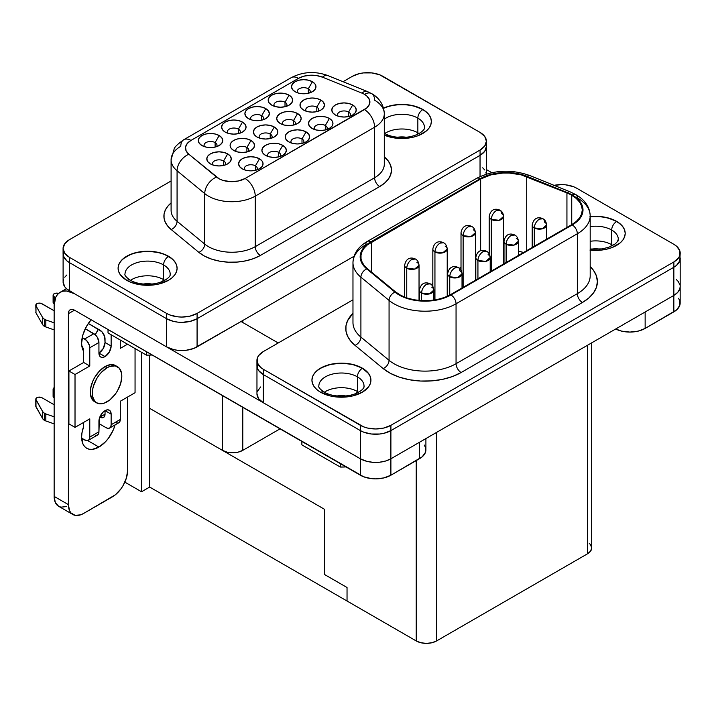 <?xml version="1.0" encoding="UTF-8"?>
<svg xmlns="http://www.w3.org/2000/svg" width="716" height="716" viewBox="0 0 716 716"><rect width="100%" height="100%" fill="white"/><g stroke="black" fill="none" stroke-linecap="round" stroke-linejoin="round"><path stroke-width="1.07" d="M337.03 395.957A16.907 9.764 180 0 1 345.837 395.957A16.907 9.764 0 0 0 337.03 395.957M357.409 391.518L356.344 393.361L357.409 391.518A22.59 13.04 0 0 0 324.276 392.252A22.59 13.04 180 0 1 357.409 391.518L357.409 376.831L357.409 391.518A22.59 13.04 180 0 1 358.591 392.252A22.59 13.04 0 0 0 357.409 391.518M320.786 392.341A6.909 3.992 -60 0 1 324.026 392.117C319.918 389.065 318.19 387.043 318.844 386.049A22.59 13.04 180 0 1 332.788 374.003A22.59 13.04 180 0 1 357.409 376.831A22.59 13.04 180 0 1 363.817 387.804M319.041 384.304A22.59 13.04 180 0 1 334.211 373.689A22.59 13.04 180 0 1 357.409 376.831A6.909 3.992 -60 0 1 362.287 368.373L362.287 368.131A29.499 17.032 180 0 1 370.933 380.178A29.499 17.032 180 0 1 352.72 395.912A29.499 17.032 180 0 1 320.571 392.225L330.139 395.912L335.679 396.879L341.434 397.21L352.72 395.912L362.287 392.225L368.686 386.694L370.36 383.499L370.933 380.178L370.36 376.858L368.686 373.663L362.287 368.131L352.72 364.444L341.434 363.146L330.139 364.444L320.571 368.131L316.902 370.718L314.181 373.663L312.498 376.858L311.934 380.178L312.498 383.499L314.181 386.694L316.902 389.638L320.571 392.225A29.499 17.032 180 0 1 311.934 380.178A29.499 17.032 180 0 1 330.139 364.444A29.499 17.032 180 0 1 362.287 368.131L362.287 368.373A29.499 17.032 0 0 1 370.933 380.294A29.499 17.032 0 0 0 362.287 368.373A6.909 3.992 120 0 0 357.409 376.831A22.59 13.04 180 0 1 364.023 386.049C364.909 388.215 358.805 394.077 347.699 395.724C338.22 396.807 330.327 395.608 324.026 392.117A6.909 3.992 120 0 0 322.128 391.849M362.287 368.373A29.499 17.032 0 0 0 330.237 364.659A29.499 17.032 0 0 0 311.934 380.294A29.499 17.032 0 0 1 330.237 364.659A29.499 17.032 0 0 1 362.287 368.373M618.087 241.006A22.59 13.04 180 0 0 611.679 230.024A6.909 3.992 -60 0 1 616.566 221.566A6.909 3.992 120 0 0 611.679 230.024A22.59 13.04 180 0 0 590.19 226.605A22.59 13.04 180 0 1 611.679 230.024L611.679 244.711L610.614 246.555L611.679 244.711A22.59 13.04 180 0 1 612.86 245.454A22.59 13.04 0 0 0 611.679 244.711L611.679 230.024A22.59 13.04 180 0 1 618.293 239.251L617.389 241.686L615.125 243.968L608.985 247.199L601.968 248.917L590.19 249.025M589.948 250.081L601.458 250.081L606.989 249.105L612.091 247.539L620.235 242.84L622.956 239.896L624.638 236.701L625.202 233.371L624.638 230.051L622.956 226.856L620.235 223.911L616.566 221.566A29.499 17.032 0 0 1 625.202 233.497A29.499 17.032 0 0 0 616.566 221.566A29.499 17.032 0 0 0 590.19 216.876A29.499 17.032 0 0 1 616.566 221.566L616.566 221.334A29.499 17.032 180 0 1 625.202 233.371A29.499 17.032 180 0 1 590.19 250.108M424.257 129.095A22.59 13.04 180 0 0 417.849 118.122A6.909 3.992 -60 0 1 422.726 109.655A6.909 3.992 120 0 0 417.849 118.122A22.59 13.04 180 0 0 384.295 119.142A22.59 13.04 180 0 1 417.849 118.122L417.849 132.809L416.784 134.644L417.849 132.809A22.59 13.04 180 0 1 419.03 133.543A22.59 13.04 0 0 0 417.849 132.809L417.849 118.122A22.59 13.04 180 0 1 424.463 127.341C425.349 129.506 419.245 135.369 408.138 137.016C398.66 138.099 390.766 136.89 384.465 133.4A6.909 3.992 120 0 0 384.295 133.31A6.909 3.992 -60 0 1 384.465 133.4L384.295 133.301M422.726 109.655A29.499 17.032 0 0 0 383.588 108.34A29.499 17.032 0 0 1 422.726 109.655L422.726 109.423A29.499 17.032 180 0 1 431.372 121.469A29.499 17.032 180 0 1 415.128 136.675A29.499 17.032 180 0 1 384.295 135.145L396.118 138.17L401.873 138.501L413.159 137.204L418.26 135.628L426.396 130.93L429.126 127.985L430.799 124.79L431.372 121.469L430.799 118.14L429.126 114.945L426.396 112.009L422.726 109.423L413.159 105.735L407.628 104.76L396.118 104.76L390.578 105.735L383.525 108.125A29.499 17.032 180 0 1 422.726 109.423L422.726 109.655A29.499 17.032 0 0 1 431.372 121.586A29.499 17.032 0 0 0 422.726 109.655M143.191 284.046A16.907 9.764 180 0 1 151.998 284.046A16.907 9.764 0 0 0 143.191 284.046M163.57 279.607L162.505 281.451L163.57 279.607A22.59 13.04 0 0 0 130.437 280.35A22.59 13.04 180 0 1 163.57 279.607L163.57 264.92L163.57 279.607A22.59 13.04 180 0 1 164.761 280.35A22.59 13.04 0 0 0 163.57 279.607M126.947 280.43A6.909 3.992 -60 0 1 130.196 280.207C126.079 277.155 124.351 275.141 125.005 274.147A22.59 13.04 180 0 1 138.949 262.092A22.59 13.04 180 0 1 163.57 264.92A22.59 13.04 180 0 1 169.987 275.893M125.211 272.393A22.59 13.04 180 0 1 140.381 261.788A22.59 13.04 180 0 1 163.57 264.92A6.909 3.992 -60 0 1 168.457 256.462L168.457 256.23A29.499 17.032 180 0 1 177.094 268.267A29.499 17.032 180 0 1 158.889 284.001A29.499 17.032 180 0 1 126.741 280.314L131.207 282.426L141.84 284.977L153.349 284.977L158.889 284.001L168.457 280.314L172.126 277.727L174.847 274.783L176.53 271.588L177.094 268.267L176.53 264.947L174.847 261.752L172.126 258.807L163.991 254.108L158.889 252.533L147.594 251.235L136.309 252.533L131.207 254.108L123.071 258.807L120.342 261.752L118.668 264.947L118.095 268.267L118.668 271.588L120.342 274.783L126.741 280.314A29.499 17.032 180 0 1 118.095 268.267A29.499 17.032 180 0 1 136.309 252.533A29.499 17.032 180 0 1 168.457 256.23L168.457 256.462A29.499 17.032 0 0 1 177.094 268.384A29.499 17.032 0 0 0 168.457 256.462A6.909 3.992 120 0 0 163.57 264.92A22.59 13.04 180 0 1 170.193 274.147C171.079 276.304 164.975 282.176 153.868 283.813C144.39 284.896 136.496 283.697 130.196 280.207A6.909 3.992 120 0 0 128.298 279.938M168.457 256.462A29.499 17.032 0 0 0 136.407 252.748A29.499 17.032 0 0 0 118.104 268.384A29.499 17.032 0 0 1 136.407 252.748A29.499 17.032 0 0 1 168.457 256.462M42.7 317.662L42.7 324.715A7.196 4.153 0 0 0 44.455 326.353L44.455 319.3A7.196 4.153 180 0 1 42.7 317.662L35.979 305.83L36.614 303.87L38.619 303.154L40.964 303.315L54.148 310.771L41.94 303.718A3.598 2.076 180 0 0 38.02 303.271A3.598 2.076 180 0 0 35.8 305.186A3.598 2.076 180 0 0 35.979 305.83L42.7 317.662L42.7 324.715L35.979 312.883L35.979 305.83L35.979 312.883L42.7 324.715L44.455 326.353A7.196 4.153 0 0 0 45.824 326.97L45.824 319.918A7.196 4.153 180 0 1 44.455 319.3L42.7 317.662M42.7 411.655L42.7 418.708A7.196 4.153 0 0 0 44.455 420.346L44.455 413.293A7.196 4.153 180 0 1 42.7 411.655L42.7 418.708L44.455 420.346A7.196 4.153 0 0 0 45.824 420.963L54.148 423.872L45.824 420.963L45.824 413.911L54.148 416.819L45.824 413.911A7.196 4.153 180 0 1 44.455 413.293L44.455 420.346A7.196 4.153 0 0 0 45.824 420.963L45.824 413.911A7.196 4.153 0 0 1 44.455 413.293L42.7 411.655L35.979 399.823A3.598 2.076 180 0 1 35.8 399.179A3.598 2.076 180 0 1 38.02 397.264A3.598 2.076 180 0 1 41.94 397.711L38.619 397.147L36.614 397.863L35.8 399.143L42.7 411.655M96.624 402.857L94.789 401.336L92.588 396.467L92.588 389.817L93.429 386.139L96.624 378.764L98.862 375.354L101.412 372.302L107.06 367.747A20.862 12.047 -60 0 1 117.496 366.717A20.862 12.047 -60 0 1 120.691 383.436A20.862 12.047 -60 0 1 107.06 401.819A20.862 12.047 -60 0 1 96.624 402.857L101.412 403.788L104.187 403.153L109.942 399.832L115.258 394.221L117.496 390.811L120.691 383.436L121.818 376.267L121.532 373.108L119.33 368.239L115.258 365.885L109.942 366.413L107.06 367.747L105.037 366.583A20.862 12.047 120 0 1 115.473 365.545L110.685 364.614L105.037 366.583A20.862 12.047 120 0 0 91.406 384.966A20.862 12.047 120 0 0 94.602 401.685L96.624 402.857A20.862 12.047 -60 0 1 93.429 386.139A20.862 12.047 -60 0 1 107.06 367.747L105.037 366.583L99.39 371.139L94.602 377.592L92.767 381.234L90.565 388.645L90.279 392.135L91.406 398.007L94.602 401.685M105.037 356.595A8.637 4.985 -60 0 1 100.723 357.024A8.637 4.985 -60 0 1 98.933 353.069L105.037 356.595L109.351 352.039L111.141 346.016L111.141 335.446L111.741 335.097L111.141 335.446L111.141 346.016L105.037 342.499L104.652 336.502L101.896 331.732L88.31 323.444L99.945 330.157A7.196 4.153 60 0 1 105.037 338.972L105.037 342.499L111.141 346.016A8.637 4.985 -60 0 1 105.037 356.595L98.933 353.069L103.247 348.513L105.037 342.499A8.637 4.985 120 0 1 98.933 353.069L99.399 355.503L100.723 357.024L102.701 357.409L105.037 356.595M99.372 352.791A24.46 14.123 -60 0 1 98.933 353.06L98.933 342.499L98.933 353.069L99.372 352.791M95.183 334.667A24.46 14.123 120 0 0 98.334 329.226L95.183 334.667M115.07 424.901A24.46 14.123 -60 0 1 98.924 447.053L87.737 440.6L98.924 447.053L92.301 449.362L89.312 449.236L86.69 448.27L84.542 446.48L82.94 443.956L81.624 437.073L81.955 432.983L83.665 426.468A24.46 14.123 -60 0 0 86.69 448.27A24.46 14.123 -60 0 0 98.924 447.053L105.538 441.718L108.528 438.138L113.307 429.877L115.07 424.901M171.187 202.87L167.678 206.378L165.271 210.191L164.054 214.182L164.054 218.237L165.271 222.229L167.678 226.041L171.187 229.55L198.842 252.354L204.624 256.167L211.703 259.156L219.731 261.197L228.332 262.19L237.103 262.074L245.624 260.875L253.491 258.637L260.338 255.46L379.686 186.554L384.698 183.028L388.421 179.009L390.712 174.641L391.491 170.104L390.712 165.566L388.421 161.207L384.295 156.84A40.293 23.261 180 0 1 379.686 186.554A7.196 4.153 60 0 1 374.602 177.747A33.097 19.108 0 0 0 384.295 164.233L384.295 113.71A33.097 19.108 180 0 1 374.602 127.224L255.245 196.13A33.097 19.108 180 0 1 204.74 193.58L177.076 170.775A33.097 19.108 180 0 1 171.097 159.811A33.097 19.108 180 0 1 180.79 146.306A14.392 8.306 60 0 1 183.77 139.718A14.392 8.306 60 0 1 190.966 140.425L298.474 78.357L303.799 76.209L310.073 75.234L316.544 75.565L322.433 77.149L361.929 93.116A18.706 10.803 180 0 1 364.426 94.324A14.392 8.306 -60 0 1 371.622 93.617A14.392 8.306 -60 0 1 374.602 100.204A33.097 19.108 180 0 1 384.295 113.71A33.097 19.108 0 0 1 374.602 127.224L374.602 177.747L374.602 127.224A14.392 8.306 -120 0 0 364.426 109.602L245.078 178.508L238.249 181.023L230.221 181.631L222.497 180.226L219.212 178.83L188.863 154.262L186.124 150.861L185.551 147.129L187.234 143.504L190.966 140.425A14.392 8.306 -120 0 0 183.77 139.718C177.845 143.934 174.659 146.977 174.185 148.856L171.097 159.811L171.097 210.334A33.097 19.108 0 0 0 177.076 221.298L177.076 170.775L177.076 221.298L204.74 244.102L204.74 193.58L204.74 244.102A33.097 19.108 0 0 0 255.245 246.653L255.245 196.13L255.245 246.653L374.602 177.747A33.097 19.108 0 0 0 384.295 164.233M367.344 91.532A14.392 6.739 112 0 0 361.929 93.116A18.706 10.803 180 0 1 364.426 94.324L366.753 95.962L369.546 99.855L369.546 104.071L366.753 107.964L245.078 178.508A14.392 8.306 60 0 1 255.245 196.13L374.602 127.224A14.392 8.306 60 0 0 364.426 109.602A18.706 10.803 180 0 0 364.426 94.324A14.392 8.306 120 0 1 371.622 93.617L367.326 91.523A14.392 6.739 -68 0 0 361.929 93.116L322.433 77.149A14.392 6.739 -68 0 1 327.847 75.565M255.406 165.844A6.471 3.741 0 0 0 247.199 165.396A6.471 3.741 0 0 0 244.872 169.96A6.471 3.741 180 0 1 244.344 168.493A6.471 3.741 180 0 1 248.345 165.038A6.471 3.741 180 0 1 255.406 165.844L255.406 170.336L255.406 165.844A6.471 3.741 180 0 1 257.295 168.493A6.471 3.741 180 0 1 256.775 169.96A6.471 3.741 0 0 0 255.406 165.844L259.469 158.8L255.406 165.844M242.178 168.788L242.178 168.788A12.235 7.062 180 0 1 242.178 158.8A12.235 7.062 180 0 1 259.469 158.8L255.505 157.269L250.824 156.732L246.143 157.269L242.178 158.8L239.52 161.091L238.589 163.794L239.52 166.497L242.178 168.788L246.143 170.319L250.824 170.856L255.505 170.319L259.469 168.788L262.128 166.497L263.058 163.794L262.128 161.091L259.469 158.8A12.235 7.062 180 0 1 259.469 168.788A12.235 7.062 180 0 1 242.178 168.788L242.178 168.788M224.985 165.056A6.471 3.741 0 0 0 223.607 160.939L227.679 153.895A12.235 7.062 180 0 1 227.679 163.883A12.235 7.062 180 0 1 210.379 163.883L214.344 165.414L219.024 165.951L223.705 165.414L227.679 163.883L230.328 161.592L231.259 158.889L230.328 156.186L227.679 153.895L223.705 152.365L219.024 151.828L214.344 152.365L210.379 153.895L207.73 156.186L206.799 158.889L207.73 161.592L210.379 163.883A12.235 7.062 180 0 1 210.379 153.895A12.235 7.062 180 0 1 227.679 153.895L223.607 160.939A6.471 3.741 0 0 0 215.4 160.491A6.471 3.741 0 0 0 213.073 165.056A6.471 3.741 180 0 1 212.554 163.588A6.471 3.741 180 0 1 216.545 160.133A6.471 3.741 180 0 1 223.607 160.939L223.607 165.432L223.607 160.939A6.471 3.741 180 0 1 225.504 163.588A6.471 3.741 180 0 1 224.976 165.056M215.113 142.582A6.471 3.741 0 0 0 206.906 142.135A6.471 3.741 0 0 0 204.579 146.699A6.471 3.741 180 0 1 204.051 145.232A6.471 3.741 180 0 1 208.052 141.777A6.471 3.741 180 0 1 215.113 142.582L215.113 147.075L215.113 142.582A6.471 3.741 180 0 1 217.002 145.232A6.471 3.741 180 0 1 216.483 146.699A6.471 3.741 0 0 0 215.113 142.582L219.177 135.539L215.113 142.582M201.885 145.518L201.885 145.518A12.235 7.062 180 0 1 201.885 135.539A12.235 7.062 180 0 1 219.177 135.539L215.212 134.008L210.531 133.462L205.85 134.008L201.885 135.539L199.227 137.83L198.296 140.524L199.227 143.227L201.885 145.518L205.85 147.049L210.531 147.594L215.212 147.049L219.177 145.518L221.835 143.227L222.766 140.524L221.835 137.83L219.177 135.539A12.235 7.062 180 0 1 219.177 145.518A12.235 7.062 180 0 1 201.885 145.518L201.885 145.518M278.703 152.392A6.471 3.741 0 0 0 270.496 151.944A6.471 3.741 0 0 0 268.169 156.509A6.471 3.741 180 0 1 267.65 155.041A6.471 3.741 180 0 1 271.641 151.586A6.471 3.741 180 0 1 278.703 152.392L278.703 156.885L278.703 152.392A6.471 3.741 180 0 1 280.6 155.041A6.471 3.741 180 0 1 280.081 156.509A6.471 3.741 0 0 0 278.703 152.392L282.775 145.348L278.703 152.392M265.475 155.336L265.475 155.336A12.235 7.062 180 0 1 265.475 145.348A12.235 7.062 180 0 1 282.775 145.348L278.801 143.818L274.121 143.281L269.44 143.818L265.475 145.348L262.826 147.639L261.895 150.342L262.826 153.045L265.475 155.336L269.44 156.867L274.121 157.404L278.801 156.867L282.775 155.336L285.424 153.045L286.355 150.342L285.424 147.639L282.775 145.348A12.235 7.062 180 0 1 282.775 155.336A12.235 7.062 180 0 1 265.475 155.336M246.904 147.487A6.471 3.741 0 0 0 238.696 147.04A6.471 3.741 0 0 0 236.37 151.604A6.471 3.741 180 0 1 235.85 150.136A6.471 3.741 180 0 1 239.851 146.682A6.471 3.741 180 0 1 246.904 147.487L246.904 151.98L246.904 147.487A6.471 3.741 180 0 1 248.801 150.136A6.471 3.741 180 0 1 248.282 151.604A6.471 3.741 0 0 0 246.904 147.487L250.976 140.443L246.904 147.487M233.676 150.423L233.676 150.423A12.235 7.062 180 0 1 233.676 140.443A12.235 7.062 180 0 1 250.976 140.443L247.011 138.913L242.33 138.376L237.649 138.913L233.676 140.443L231.026 142.735L230.096 145.438L231.026 148.14L233.676 150.423L237.649 151.962L242.33 152.499L247.011 151.962L250.976 150.423L253.625 148.14L254.556 145.438L253.625 142.735L250.976 140.443A12.235 7.062 180 0 1 250.976 150.423A12.235 7.062 180 0 1 233.676 150.423L233.676 150.423M238.41 129.131A6.471 3.741 0 0 0 230.203 128.674A6.471 3.741 0 0 0 227.876 133.248A6.471 3.741 180 0 1 227.357 131.78A6.471 3.741 180 0 1 231.349 128.325A6.471 3.741 180 0 1 238.41 129.131L238.41 133.624L238.41 129.131A6.471 3.741 180 0 1 240.308 131.78A6.471 3.741 180 0 1 239.788 133.248A6.471 3.741 0 0 0 238.41 129.131L242.482 122.087L238.41 129.131M225.182 132.066L225.182 132.066A12.235 7.062 180 0 1 225.182 122.087A12.235 7.062 180 0 1 242.482 122.087L238.509 120.548L233.828 120.011L229.147 120.548L225.182 122.087L222.533 124.369L221.602 127.072L222.533 129.775L225.182 132.066L229.147 133.597L233.828 134.134L238.509 133.597L242.482 132.066L245.132 129.775L246.062 127.072L245.132 124.369L242.482 122.087A12.235 7.062 180 0 1 242.482 132.066A12.235 7.062 180 0 1 225.182 132.066M302 138.94A6.471 3.741 0 0 0 293.802 138.492A6.471 3.741 0 0 0 291.466 143.057A6.471 3.741 180 0 1 290.947 141.589A6.471 3.741 180 0 1 294.947 138.134A6.471 3.741 180 0 1 302 138.94L302 143.433L302 138.94A6.471 3.741 180 0 1 303.897 141.589A6.471 3.741 180 0 1 303.378 143.057A6.471 3.741 0 0 0 302 138.94L306.072 131.896L302 138.94M288.772 141.875L288.772 141.875A12.235 7.062 180 0 1 288.772 131.896A12.235 7.062 180 0 1 306.072 131.896L302.107 130.366L297.426 129.829L292.746 130.366L288.772 131.896L286.123 134.187L285.192 136.89L286.123 139.584L288.772 141.875L292.746 143.406L297.426 143.952L302.107 143.406L306.072 141.875L308.721 139.584L309.652 136.89L308.721 134.187L306.072 131.896A12.235 7.062 180 0 1 306.072 141.875A12.235 7.062 180 0 1 288.772 141.875L288.772 141.875M270.209 134.035A6.471 3.741 0 0 0 262.002 133.588A6.471 3.741 0 0 0 259.675 138.152A6.471 3.741 180 0 1 259.156 136.684A6.471 3.741 180 0 1 263.148 133.23A6.471 3.741 180 0 1 270.209 134.035L270.209 138.528L270.209 134.035A6.471 3.741 180 0 1 272.107 136.684A6.471 3.741 180 0 1 271.579 138.152A6.471 3.741 0 0 0 270.209 134.035L274.273 126.992L270.209 134.035M256.981 136.971L256.981 136.971A12.235 7.062 180 0 1 256.981 126.992A12.235 7.062 180 0 1 274.273 126.992L270.308 125.461L265.627 124.915L260.946 125.461L256.981 126.992L254.323 129.283L253.392 131.977L254.323 134.68L256.981 136.971L260.946 138.501L265.627 139.038L270.308 138.501L274.273 136.971L276.931 134.68L277.862 131.977L276.931 129.283L274.273 126.992A12.235 7.062 180 0 1 274.273 136.971A12.235 7.062 180 0 1 256.981 136.971M261.707 115.679A6.471 3.741 0 0 0 253.509 115.222A6.471 3.741 0 0 0 251.173 119.796A6.471 3.741 180 0 1 250.654 118.319A6.471 3.741 180 0 1 254.654 114.873A6.471 3.741 180 0 1 261.707 115.679L261.707 120.172L261.707 115.679A6.471 3.741 180 0 1 263.604 118.319A6.471 3.741 180 0 1 263.085 119.796A6.471 3.741 0 0 0 261.707 115.679L265.779 108.626L261.707 115.679M248.479 118.614L248.479 118.614A12.235 7.062 180 0 1 248.479 108.626A12.235 7.062 180 0 1 265.779 108.626L261.814 107.096L257.134 106.559L252.453 107.096L248.479 108.626L245.83 110.917L244.899 113.62L245.83 116.323L248.479 118.614L252.453 120.145L257.134 120.682L261.814 120.145L265.779 118.614L268.428 116.323L269.359 113.62L268.428 110.917L265.779 108.626A12.235 7.062 180 0 1 265.779 118.614A12.235 7.062 180 0 1 248.479 118.614L248.479 118.614M325.306 125.488A6.471 3.741 0 0 0 317.099 125.04A6.471 3.741 0 0 0 314.772 129.605A6.471 3.741 180 0 1 314.252 128.137A6.471 3.741 180 0 1 318.244 124.682A6.471 3.741 180 0 1 325.306 125.488L325.306 129.981L325.306 125.488A6.471 3.741 180 0 1 327.203 128.137A6.471 3.741 180 0 1 326.675 129.605A6.471 3.741 0 0 0 325.306 125.488L329.378 118.444L325.306 125.488M312.078 128.424L312.078 128.424A12.235 7.062 180 0 1 312.078 118.444A12.235 7.062 180 0 1 329.378 118.444L325.404 116.914L320.723 116.368L316.042 116.914L312.078 118.444L309.428 120.736L308.498 123.429L309.428 126.132L312.078 128.424L316.042 129.954L320.723 130.491L325.404 129.954L329.378 128.424L332.027 126.132L332.958 123.429L332.027 120.736L329.378 118.444A12.235 7.062 180 0 1 329.378 128.424A12.235 7.062 180 0 1 312.078 128.424M293.506 120.583A6.471 3.741 0 0 0 285.299 120.127A6.471 3.741 0 0 0 282.972 124.7A6.471 3.741 180 0 1 282.453 123.233A6.471 3.741 180 0 1 286.454 119.778A6.471 3.741 180 0 1 293.506 120.583L293.506 125.076L293.506 120.583A6.471 3.741 180 0 1 295.404 123.233A6.471 3.741 180 0 1 294.885 124.7A6.471 3.741 0 0 0 293.506 120.583L297.579 113.54L293.506 120.583M280.278 123.519L280.278 123.519A12.235 7.062 180 0 1 280.278 113.531A12.235 7.062 180 0 1 297.579 113.54L293.605 112L288.933 111.463L284.252 112L280.278 113.54L277.629 115.822L276.698 118.525L277.629 121.228L280.278 123.519L284.252 125.049L288.933 125.586L293.605 125.049L297.579 123.519L300.228 121.228L301.159 118.525L300.228 115.822L297.579 113.54A12.235 7.062 180 0 1 297.579 123.519A12.235 7.062 180 0 1 280.278 123.519M285.013 102.227A6.471 3.741 0 0 0 276.806 101.77A6.471 3.741 0 0 0 274.479 106.335A6.471 3.741 180 0 1 273.96 104.867A6.471 3.741 180 0 1 277.951 101.412A6.471 3.741 180 0 1 285.013 102.227L285.013 106.72L285.013 102.227A6.471 3.741 180 0 1 286.91 104.867A6.471 3.741 180 0 1 286.382 106.344A6.471 3.741 0 0 0 285.013 102.227L289.085 95.174L285.013 102.227M271.785 105.163L271.785 105.163A12.235 7.062 180 0 1 271.785 95.174A12.235 7.062 180 0 1 289.085 95.174L285.111 93.644L280.43 93.107L275.75 93.644L271.785 95.174L269.135 97.466L268.205 100.168L269.135 102.871L271.785 105.163L275.75 106.693L280.43 107.23L285.111 106.693L289.085 105.163L291.734 102.871L292.665 100.168L291.734 97.466L289.085 95.174A12.235 7.062 180 0 1 289.085 105.163A12.235 7.062 180 0 1 271.785 105.163M348.603 112.036A6.471 3.741 0 0 0 340.395 111.58A6.471 3.741 0 0 0 338.068 116.153A6.471 3.741 180 0 1 337.549 114.685A6.471 3.741 180 0 1 341.55 111.231A6.471 3.741 180 0 1 348.603 112.036L348.603 116.529L348.603 112.036A6.471 3.741 180 0 1 350.5 114.685A6.471 3.741 180 0 1 349.981 116.153A6.471 3.741 0 0 0 348.603 112.036L352.675 104.984L348.603 112.036M335.374 114.972L335.374 114.972A12.235 7.062 180 0 1 335.374 104.984A12.235 7.062 180 0 1 352.675 104.984L348.71 103.453L344.029 102.916L339.348 103.453L335.374 104.984L332.725 107.275L331.794 109.978L332.725 112.681L335.374 114.972L339.348 116.502L344.029 117.039L348.71 116.502L352.675 114.972L355.324 112.681L356.255 109.978L355.324 107.275L352.675 104.984A12.235 7.062 180 0 1 352.675 114.972A12.235 7.062 180 0 1 335.374 114.972L335.374 114.972M316.812 107.132A6.471 3.741 0 0 0 308.605 106.675A6.471 3.741 0 0 0 306.278 111.248A6.471 3.741 180 0 1 305.75 109.772A6.471 3.741 180 0 1 309.751 106.326A6.471 3.741 180 0 1 316.812 107.132L316.812 111.624L316.812 107.132A6.471 3.741 180 0 1 318.701 109.772A6.471 3.741 180 0 1 318.181 111.248A6.471 3.741 0 0 0 316.812 107.132L320.875 100.079L316.812 107.132M303.584 110.067L303.584 110.067A12.235 7.062 180 0 1 303.584 100.079A12.235 7.062 180 0 1 320.875 100.079L316.911 98.548L312.23 98.011L307.549 98.548L303.584 100.079L300.926 102.37L299.995 105.073L300.926 107.776L303.584 110.067L307.549 111.598L312.23 112.135L316.911 111.598L320.875 110.067L323.534 107.776L324.464 105.073L323.534 102.37L320.875 100.079A12.235 7.062 180 0 1 320.875 110.067A12.235 7.062 180 0 1 303.584 110.067L303.584 110.067M308.31 88.775A6.471 3.741 0 0 0 300.102 88.319A6.471 3.741 0 0 0 297.775 92.883A6.471 3.741 180 0 1 297.256 91.415A6.471 3.741 180 0 1 301.257 87.961A6.471 3.741 180 0 1 308.31 88.775L308.31 93.268L308.31 88.775A6.471 3.741 180 0 1 310.207 91.415A6.471 3.741 180 0 1 309.688 92.892A6.471 3.741 0 0 0 308.31 88.775L312.382 81.722L308.31 88.775M295.082 91.711L295.082 91.711A12.235 7.062 180 0 1 295.082 81.722A12.235 7.062 180 0 1 312.382 81.722L308.417 80.192L303.736 79.655L299.055 80.192L295.082 81.722L292.432 84.014L291.502 86.717L292.432 89.419L295.082 91.711L299.055 93.241L303.736 93.778L308.417 93.241L312.382 91.711L315.031 89.419L315.962 86.717L315.031 84.014L312.382 81.722A12.235 7.062 180 0 1 312.382 91.711A12.235 7.062 180 0 1 295.082 91.711L295.082 91.711M426.647 284.216C423.559 286.346 421.858 289.291 421.563 293.032L429.403 293.927L433.842 290.096A7.196 4.153 180 0 1 429.403 293.927A7.196 4.153 180 0 1 421.563 293.032L421.563 300.657L421.563 293.032A7.196 4.153 180 0 1 419.451 290.096A7.196 4.153 0 0 0 421.563 293.032A7.196 4.153 -60 0 1 426.647 284.216A7.196 4.153 -60 0 1 430.244 283.858L426.647 284.216M411.843 259.398C408.755 261.528 407.055 264.464 406.751 268.214L414.6 269.109L419.039 265.269A7.196 4.153 180 0 1 414.6 269.109A7.196 4.153 180 0 1 406.751 268.214L406.751 297.883L406.751 268.214A7.196 4.153 180 0 1 404.647 265.269A7.196 4.153 0 0 0 406.751 268.214A7.196 4.153 -60 0 1 411.843 259.398A7.196 4.153 -60 0 1 415.441 259.04L411.843 259.398M454.83 267.945C451.742 270.075 450.042 273.011 449.746 276.761L457.587 277.656L462.026 273.816A7.196 4.153 180 0 1 457.587 277.656A7.196 4.153 180 0 1 449.746 276.761L449.746 295.073L449.746 276.761A7.196 4.153 180 0 1 447.634 273.816A7.196 4.153 0 0 0 449.746 276.761A7.196 4.153 -60 0 1 454.83 267.945A7.196 4.153 -60 0 1 458.428 267.587L454.83 267.945M440.027 243.127C436.939 245.257 435.239 248.192 434.943 251.934L442.783 252.838L447.223 248.998A7.196 4.153 180 0 1 442.783 252.838A7.196 4.153 180 0 1 434.943 251.934L434.943 299.95L434.943 251.934A7.196 4.153 180 0 1 432.831 248.998A7.196 4.153 0 0 0 434.943 251.934A7.196 4.153 -60 0 1 440.027 243.127A7.196 4.153 -60 0 1 443.625 242.769L440.027 243.127M483.014 251.674C479.926 253.804 478.234 256.74 477.93 260.481L485.77 261.385L490.209 257.545A7.196 4.153 180 0 1 485.77 261.385A7.196 4.153 180 0 1 477.93 260.481L477.93 278.81L477.93 260.481A7.196 4.153 180 0 1 475.818 257.545A7.196 4.153 0 0 0 477.93 260.481A7.196 4.153 -60 0 1 483.014 251.674A7.196 4.153 -60 0 1 486.612 251.316L483.014 251.674M468.21 226.856C465.123 228.986 463.422 231.921 463.127 235.662L470.967 236.566L475.406 232.727A7.196 4.153 180 0 1 470.967 236.566A7.196 4.153 180 0 1 463.127 235.662L463.127 287.358L463.127 235.662A7.196 4.153 180 0 1 461.015 232.727A7.196 4.153 0 0 0 463.127 235.662A7.196 4.153 -60 0 1 468.21 226.856A7.196 4.153 -60 0 1 471.808 226.498L468.21 226.856M431.73 287.152A7.196 4.153 180 0 1 433.842 290.096C433.511 287 432.321 284.923 430.244 283.858A7.196 4.153 -60 0 1 430.244 283.867C427.747 282.578 421.232 281.012 419.451 290.096L419.451 300.505M416.927 262.333A7.196 4.153 180 0 1 419.039 265.269C418.708 262.181 417.509 260.105 415.441 259.04L415.441 259.04C412.944 257.76 406.428 256.194 404.647 265.269L404.647 297.104M459.923 270.881A7.196 4.153 180 0 1 462.026 273.816C461.704 270.729 460.504 268.652 458.428 267.587A7.196 4.153 -60 0 1 459.923 270.881M445.11 246.062A7.196 4.153 180 0 1 447.223 248.998C446.891 245.91 445.692 243.834 443.625 242.769L443.625 242.769C441.128 241.489 434.612 239.923 432.831 248.998L432.831 286.418M488.106 254.61A7.196 4.153 180 0 1 490.209 257.545C489.887 254.457 488.688 252.381 486.612 251.316L486.612 251.316C484.114 250.036 477.599 248.47 475.818 257.545L475.818 280.028M473.303 229.791A7.196 4.153 180 0 1 475.406 232.727C475.084 229.639 473.885 227.554 471.808 226.498L471.808 226.498C469.311 225.218 462.796 223.652 461.015 232.727L461.015 270.147M511.197 235.403C508.109 237.533 506.418 240.469 506.114 244.21L513.954 245.114L518.393 241.274A7.196 4.153 180 0 1 513.954 245.114A7.196 4.153 180 0 1 506.114 244.21L506.114 262.539L506.114 244.21A7.196 4.153 180 0 1 504.01 241.274A7.196 4.153 0 0 0 506.114 244.21A7.196 4.153 -60 0 1 511.197 235.403A7.196 4.153 -60 0 1 514.795 235.045L511.197 235.403M496.394 210.585C493.306 212.715 491.615 215.65 491.31 219.391L499.15 220.295L503.59 216.456A7.196 4.153 180 0 1 499.15 220.295A7.196 4.153 180 0 1 491.31 219.391L491.31 271.087L491.31 219.391A7.196 4.153 180 0 1 489.198 216.456A7.196 4.153 0 0 0 491.31 219.391A7.196 4.153 -60 0 1 496.394 210.585A7.196 4.153 -60 0 1 499.992 210.227L496.394 210.585M516.29 238.339A7.196 4.153 180 0 1 518.393 241.274C518.071 238.186 516.871 236.101 514.795 235.045A7.196 4.153 -60 0 1 514.804 235.045C512.298 233.765 505.791 232.199 504.01 241.274L504.01 263.757M501.486 213.52A7.196 4.153 180 0 1 503.59 216.456C503.267 213.359 502.068 211.283 499.992 210.227A7.196 4.153 -60 0 1 501.486 213.52M539.39 219.132C536.293 221.262 534.601 224.197 534.297 227.939L542.137 228.843L546.577 225.003A7.196 4.153 180 0 1 542.137 228.843A7.196 4.153 180 0 1 534.297 227.939L534.297 246.268L534.297 227.939A7.196 4.153 180 0 1 532.194 225.003A7.196 4.153 0 0 0 534.297 227.939A7.196 4.153 -60 0 1 539.39 219.132A7.196 4.153 -60 0 1 542.979 218.774L539.39 219.132M544.473 222.067A7.196 4.153 180 0 1 546.577 225.003C546.254 221.906 545.055 219.83 542.979 218.774A7.196 4.153 -60 0 1 544.473 222.067M352.97 322.477A43.891 25.337 0 0 0 360.909 337.102L360.909 277.181L389.065 300.398L389.065 360.318L360.909 337.102L360.909 277.181A43.891 25.337 180 0 1 352.97 262.647L352.97 322.567A43.891 25.337 0 0 0 360.909 337.102A7.196 4.815 -50.5 0 1 355.011 345.354A51.087 29.49 180 0 1 352.97 313.348L347.52 320.804L345.971 325.87L345.971 331.007L347.52 336.072L350.563 340.905L355.011 345.354L383.176 368.57L390.506 373.403L399.474 377.198L409.659 379.784L420.569 381.037L431.685 380.894L442.488 379.373L452.467 376.535L461.14 372.508L582.421 302.492L588.776 298.017L593.501 292.925L596.41 287.385L597.386 281.63L596.41 275.884L593.501 270.344L590.19 266.54A51.087 29.49 180 0 1 582.421 302.492A7.196 4.153 60 0 1 577.338 293.676A43.891 25.337 0 0 0 590.19 275.758L590.19 215.838A43.891 25.337 180 0 1 577.338 233.756L577.338 293.676L456.056 363.701L456.056 303.781A43.891 25.337 180 0 1 389.065 300.398L389.065 360.318A43.891 25.337 0 0 0 456.056 363.701L456.056 303.781L577.338 233.756L577.338 293.676A43.891 25.337 0 0 0 590.19 275.758M570.061 191.816A7.196 3.365 112 0 0 567.349 192.613A36.695 21.185 180 0 1 572.254 194.985A7.196 4.153 -60 0 1 575.852 194.627A7.196 4.153 -60 0 1 577.338 197.92A43.891 25.337 180 0 1 590.19 215.838A43.891 25.337 0 0 1 577.338 233.756A7.196 4.153 -120 0 0 572.254 224.94L450.964 294.965L444.734 297.856L437.565 299.897L429.806 300.989L421.822 301.096L413.982 300.192L406.67 298.33L400.226 295.61L394.964 292.137L366.798 268.921L363.603 265.726L361.419 262.253L360.309 258.619L360.309 254.923L361.419 251.289L363.603 247.817L370.915 241.793L480.141 178.723L490.576 174.507L502.892 172.601L509.282 172.601L521.597 174.507L567.349 192.613A36.695 21.185 180 0 1 572.254 194.985L576.81 198.198L580.202 201.858L582.296 205.832L582.994 209.967L582.296 214.102L580.202 218.076L576.81 221.736L572.254 224.94A7.196 4.153 60 0 1 577.338 233.756L456.056 303.781A7.196 4.153 -120 0 0 450.964 294.965A36.695 21.185 180 0 1 394.964 292.137L366.798 268.921A36.695 21.185 180 0 1 370.915 241.793L480.141 178.723A7.196 4.153 -120 0 0 476.543 178.374A7.196 4.153 60 0 1 480.141 178.723A36.695 21.185 180 0 1 527.137 176.351A7.196 3.365 -68 0 1 529.84 175.563A7.196 3.365 112 0 0 527.137 176.351L567.349 192.613A7.196 3.365 -68 0 1 570.043 191.816L529.831 175.554C511.09 168.967 493.333 169.907 476.543 178.374L367.317 241.435A7.196 4.153 60 0 1 370.915 241.793A7.196 4.153 -120 0 0 367.317 241.435C358.125 246.796 353.337 253.867 352.97 262.647A43.891 25.337 180 0 1 365.822 244.729A7.196 4.153 60 0 1 367.317 241.435M571.744 195.28A35.97 20.773 180 0 1 582.278 209.967A35.97 20.773 180 0 1 571.744 224.654L571.744 195.28A35.97 20.773 0 0 0 566.938 192.953L521.293 174.883L509.219 173.012L502.954 173.012L490.881 174.883L480.651 179.018L367.389 244.854L364.256 247.996L362.108 251.397L361.025 254.959L361.025 258.583L362.108 262.145L364.256 265.546L367.389 268.679L395.554 291.904L400.718 295.305L407.028 297.972L414.197 299.798L421.885 300.675L429.716 300.577L437.324 299.503L444.35 297.507L450.454 294.679L571.744 224.654L576.219 221.504L579.539 217.915L581.589 214.012L582.278 209.967L581.589 205.913L579.539 202.019L576.219 198.421L571.744 195.28L571.744 224.654L450.454 294.679A35.97 20.773 180 0 1 395.554 291.904L367.389 268.679A35.97 20.773 180 0 1 360.882 256.767A35.97 20.773 180 0 1 371.425 242.08L371.425 272.008L371.425 242.08L480.651 179.018A35.97 20.773 180 0 1 526.725 176.691L526.725 250.645L526.725 176.691L566.938 192.953A35.97 20.773 180 0 1 571.744 195.28M553.226 185.542L561.487 184.594L565.694 184.835L573.48 186.688L576.747 188.245L673.881 244.317L676.566 246.206L679.788 250.698L679.788 255.558L678.553 257.903L673.881 261.94L390.909 425.313L383.91 428.016L375.649 428.965L367.389 428.016L363.656 426.861L263.255 369.232L260.57 367.344L257.348 362.851L257.348 357.991L258.574 355.655L263.255 351.61L352.97 299.816L263.255 351.61A21.587 12.458 180 0 0 256.937 360.425L256.937 365.706A21.587 12.458 0 0 0 263.255 374.522L360.39 430.602A21.587 12.458 0 0 0 390.909 430.602L673.881 267.229A21.587 12.458 0 0 0 680.2 258.422L679.788 255.988M590.19 216.644A29.499 17.032 180 0 1 616.566 221.334L606.989 217.637L601.458 216.671L589.948 216.671M301.875 444.869L340.288 467.047L340.288 463.628L340.288 467.047A39.568 22.849 0 0 0 345.962 466.904L340.288 467.047L301.875 444.869L301.875 441.45L301.875 444.869A39.568 22.849 0 0 1 301.857 444.206L301.857 441.441M424.266 445.075L425.492 447.411L425.492 452.279L422.27 456.763L390.891 475.218L383.892 477.921L375.632 478.87L371.416 478.628L363.639 476.775L74.5 310.18L68.396 313.706L68.396 504.628L69.559 510.696L70.965 512.933L75.18 515.368L80.684 514.822L83.656 513.435L115.33 494.819L120.834 489.01L123.143 485.484L126.455 477.849L127.618 470.439L127.618 397.013L127.618 470.439A21.587 12.458 -60 0 1 112.349 496.868L83.656 513.435A21.587 12.458 -60 0 1 72.862 514.509A21.587 12.458 -60 0 1 68.396 504.628L54.148 496.403L54.148 305.481A28.783 16.62 60 0 1 60.108 292.307A28.783 16.62 60 0 1 74.5 293.73L66.74 288.897L64.753 286.749L63.106 281.988L63.527 279.562M63.08 248.506A21.587 12.458 180 0 0 69.407 257.312L166.577 313.411A21.587 12.458 180 0 0 197.097 313.411L480.069 150.047A21.587 12.458 180 0 0 486.388 141.231A21.587 12.458 180 0 0 480.069 132.424L382.89 76.326A21.587 12.458 180 0 0 352.37 76.326L343.036 81.705L352.37 76.326L359.369 73.623L363.424 72.907L371.846 72.907L379.623 74.768L480.069 132.424L484.741 136.47L486.388 141.231L484.741 146.001L480.069 150.047L197.097 313.411L190.098 316.114L181.837 317.063L177.622 316.821L169.844 314.968L166.577 313.411L69.407 257.312L64.726 253.267L63.08 248.506L64.726 243.735L69.407 239.69L171.097 180.978L69.407 239.69A21.587 12.458 180 0 0 63.08 248.506L63.08 253.786A21.587 12.458 0 0 0 69.407 262.602L166.577 318.701A21.587 12.458 0 0 0 197.097 318.701L480.069 155.336A21.587 12.458 0 0 0 486.388 146.52L484.741 151.291L480.069 155.336L480.069 150.047L480.069 155.336L197.097 318.701L197.097 313.411L197.097 318.701L190.098 321.403L181.837 322.352L177.622 322.111L173.576 321.403L166.577 318.701L166.577 313.411L166.577 318.701L69.407 262.602L69.407 257.312L69.407 262.602L66.722 260.714L63.5 256.221L63.5 251.361M108.044 332.967L146.449 355.136L146.449 351.717L146.449 355.136A39.568 22.849 0 0 0 152.132 355.002L146.449 355.136L108.044 332.967L108.044 329.548L108.044 332.967A39.568 22.849 0 0 1 108.026 332.305L108.026 329.539M354.035 256.274L241.041 321.502L354.035 256.274M64.753 277.226L66.74 275.069M676.352 279.544L678.267 281.504L680.012 285.111M680.173 286.481L679.815 288.861L677.703 292.397L673.854 295.413L390.891 458.786L385.664 461.006L379.534 462.223L373.045 462.339L366.798 461.328A21.552 12.449 0 0 0 390.891 458.786L390.891 430.611L390.891 458.786L673.854 295.413L673.854 267.238L673.854 295.413A21.552 12.449 0 0 0 680.173 286.615L680.173 258.422M105.037 414.161L105.037 410.644L102.701 412.523L99.399 418.251L98.933 431.784L89.777 437.073L89.777 418.86L75.019 427.38L75.019 374.513L89.777 365.992L89.777 347.779L98.933 342.499L97.439 337.478L95.792 335.258L85.258 328.725L93.841 333.683L84.685 338.972L82.215 337.549L86.636 340.539L89.384 345.309L89.777 365.992L83.665 362.466L83.665 351.305L81.776 345.64A7.196 4.153 60 0 1 83.665 351.305L83.665 362.466L89.777 365.992L75.019 374.513L68.915 370.986L83.665 362.466L68.915 370.986L75.019 374.513L75.019 427.38L68.915 423.854L68.915 370.986L68.915 423.854L75.019 427.38L89.777 418.86L89.384 439.096L88.283 440.367L86.636 440.689L81.66 438.264L84.685 440.009A7.196 4.153 60 0 0 88.283 440.367A7.196 4.153 60 0 0 89.777 437.073L98.933 431.784L98.933 421.214A8.637 4.985 -60 0 1 102.701 412.523A8.637 4.985 -60 0 1 109.351 410.214L107.373 409.829L105.037 410.644L111.141 414.161L110.676 411.736L109.351 410.214A8.637 4.985 -60 0 1 111.141 414.161L105.037 410.644L105.037 414.161L99.945 417.106L101.896 417.777L103.543 417.455L104.652 416.193L105.037 414.161A7.196 4.153 60 0 1 103.543 417.455A7.196 4.153 60 0 1 99.945 417.106L105.037 414.161M82.179 429.797L83.28 428.526L83.665 422.386L83.665 426.503A7.196 4.153 60 0 1 82.743 429.34M120.297 341.317L121.407 340.682L120.297 341.317M83.665 351.314L81.955 346.786L81.624 343.08L82.94 334.676L86.69 326.031L91.12 319.775A24.46 14.123 -60 0 0 83.665 351.314M149.68 408.344L222.434 450.355L227.106 452.154L232.61 452.78L238.115 452.154L242.787 450.355L280.037 428.848L242.787 450.355L242.787 407.332L242.787 450.355A14.392 8.306 0 0 1 222.434 450.355L324.643 509.371L149.68 408.353L149.68 355.118L149.68 487.068L149.68 408.353M324.652 509.362L324.643 574.581L347.036 587.505L347.036 601.01L149.68 487.068L347.036 601.01L347.036 587.496L324.652 574.572L324.652 509.362M222.434 395.59L222.434 450.355L222.434 395.59M416.229 460.594L416.229 640.945L347.036 601.01L347.036 587.505L324.643 574.581L347.036 587.496L347.036 601.001L416.229 640.945A14.392 8.306 0 0 0 436.581 640.945L431.909 642.744L426.405 643.38L420.892 642.744L416.229 640.945L416.229 460.594M589.259 543.337L590.593 544.769L591.685 547.955L590.593 551.132L587.469 553.826L436.581 640.945L436.581 432.41L436.581 640.945L587.469 553.826A14.392 8.306 0 0 0 591.685 547.955L591.685 342.857M431.202 284.529L432.831 283.581L431.202 284.529M459.386 268.249L461.015 267.31L459.386 268.249M488.258 252.623L489.198 252.327A35.97 20.773 0 0 0 488.258 252.623M518.393 251.146L523.512 252.497A35.97 20.773 0 0 0 518.393 251.146M554.059 185.355A21.587 12.458 180 0 1 576.747 188.245L673.881 244.317A21.587 12.458 180 0 1 680.2 253.133A21.587 12.458 180 0 1 673.881 261.94L673.881 267.229L673.881 261.94L390.909 425.313L390.909 430.602L390.909 425.313A21.587 12.458 180 0 1 360.39 425.313L360.39 430.602L360.39 425.313L263.255 369.232L263.255 374.522L263.255 369.232A21.587 12.458 180 0 1 256.937 360.425M257.348 363.28L257.348 368.14L258.574 370.476L263.255 374.522L360.39 430.602L363.656 432.151L371.443 434.012L379.865 434.012L383.91 433.296L390.909 430.602L673.881 267.229L676.566 265.341L679.788 260.848L680.2 253.133M263.273 402.705L263.273 374.531L263.273 402.705L360.408 458.786L360.408 430.611L360.408 458.786A21.552 12.449 0 0 0 366.798 461.328L360.408 458.786L263.273 402.705L258.601 398.669L256.963 393.907A21.552 12.449 0 0 0 263.273 402.705M587.469 345.291L587.469 553.826L587.469 345.291M566.938 227.428L566.938 192.953L566.938 227.428M480.651 250.752L480.651 179.018L480.651 250.752M352.97 262.557A43.891 25.337 0 0 0 360.909 277.181A7.196 4.815 -50.5 0 1 366.798 268.921A7.196 4.815 129.5 0 0 360.909 277.181L389.065 300.398A7.196 4.815 -50.5 0 1 394.964 292.137A7.196 4.815 129.5 0 0 389.065 300.398A43.891 25.337 0 0 0 456.056 303.781A7.196 4.153 60 0 0 450.964 294.965L572.254 224.94A36.695 21.185 180 0 0 572.254 194.985A7.196 4.153 120 0 1 575.852 194.627L570.043 191.816M355.011 345.354A7.196 4.815 129.5 0 0 360.909 337.102L389.065 360.318A7.196 4.815 -50.5 0 1 383.176 368.57L355.011 345.354M389.065 360.318A43.891 25.337 0 0 0 456.056 363.701A7.196 4.153 -120 0 0 461.14 372.508A51.087 29.49 180 0 1 383.176 368.57A7.196 4.815 129.5 0 0 389.065 360.318M461.14 372.508A7.196 4.153 60 0 1 456.056 363.701L577.338 293.676A7.196 4.153 -120 0 0 582.421 302.492L461.14 372.508M124.853 482.137L141.535 491.767L149.68 487.068L141.535 491.767L124.853 482.137M242.787 322.513L242.787 320.5L242.787 322.513M485.976 144.086L486.388 146.52L486.388 141.231M480.042 155.345L480.042 176.557L480.042 155.345M63.106 253.786L63.106 281.988A21.552 12.449 0 0 0 69.425 290.786L69.425 262.611L69.425 290.786L166.595 346.884L166.595 318.71L166.595 346.884A21.552 12.449 0 0 0 197.079 346.884L197.079 318.71L197.079 346.884L241.041 321.502L193.812 348.432L186.044 350.294L177.631 350.294L173.585 349.587L166.595 346.884L74.509 293.721L360.363 458.777L366.798 461.328A21.587 12.458 180 0 1 360.363 458.777L360.363 475.218L74.5 310.18L68.396 313.706A8.637 4.985 60 0 1 70.186 309.751A8.637 4.985 60 0 1 74.5 310.18L72.164 309.366L70.186 309.751L68.861 311.272L68.396 313.706L68.396 504.628L54.148 496.403L54.148 305.481L55.696 297.382L57.584 294.401L60.108 292.307L63.196 291.161L66.713 291.018L74.509 293.721L360.363 458.777L360.363 475.218A21.587 12.458 0 0 0 390.891 475.218L419.585 458.652L419.585 442.22L419.585 458.652A21.587 12.458 0 0 0 425.904 449.845L425.904 438.568M255.245 196.13A14.392 8.306 -120 0 0 245.078 178.508A18.706 10.803 180 0 1 216.527 177.067A14.392 9.621 129.5 0 0 204.74 193.58A33.097 19.108 0 0 0 255.245 196.13M171.097 159.749A33.097 19.108 0 0 0 177.076 170.775L204.74 193.58A14.392 9.621 -50.5 0 1 216.527 177.067L188.863 154.262A14.392 9.621 129.5 0 0 177.076 170.775A14.392 9.621 -50.5 0 1 188.863 154.262A18.706 10.803 180 0 1 190.966 140.425L298.474 78.357A18.706 10.803 180 0 1 322.433 77.149A14.392 6.739 112 0 1 327.821 75.556L367.326 91.523M327.821 75.556C315.138 70.956 302.957 71.654 291.278 77.641A14.392 8.306 60 0 1 298.474 78.357A14.392 8.306 -120 0 0 291.278 77.641L183.77 139.718M260.338 255.46A40.293 23.261 180 0 1 198.842 252.354A7.196 4.815 129.5 0 0 204.74 244.102A33.097 19.108 0 0 0 255.245 246.653A7.196 4.153 -120 0 0 260.338 255.46A7.196 4.153 60 0 1 255.245 246.653L374.602 177.747A7.196 4.153 -120 0 0 379.686 186.554L260.338 255.46M204.74 244.102A7.196 4.815 -50.5 0 1 198.842 252.354L171.187 229.55A7.196 4.815 129.5 0 0 177.076 221.298L204.74 244.102M171.097 210.271A33.097 19.108 0 0 0 177.076 221.298A7.196 4.815 -50.5 0 1 171.187 229.55A40.293 23.261 180 0 1 171.097 202.941M141.535 352.299L141.535 491.767L141.535 352.299M256.963 393.907L256.963 365.706M257.375 391.482L260.597 386.989M278.22 342.973L241.041 321.502L278.22 342.973M390.891 458.786L390.891 475.218L390.891 458.786M66.436 506.597L60.932 507.143L58.623 506.284L55.311 502.48L54.148 496.403A21.587 12.458 120 0 0 58.623 506.284L72.862 514.509M81.857 440.197L83.629 439.4A24.46 14.123 120 0 1 81.857 440.197M120.297 340.037L120.297 348.37L127.511 344.208L120.297 348.37L120.297 340.037M135.055 348.558L135.055 392.726L120.297 401.237L120.297 419.451L111.141 424.74L111.141 414.161L111.141 424.74L110.756 426.763L109.655 428.034L108 428.356L106.058 427.676L98.933 423.568L106.058 427.676A7.196 4.153 60 0 0 109.655 428.034A7.196 4.153 60 0 0 111.141 424.74L120.297 419.451L120.297 401.237L135.055 392.726L135.055 348.558M35.8 406.196L42.7 418.708L35.979 406.876L35.979 399.823L35.979 406.876A3.598 2.076 0 0 1 35.8 406.232L35.8 399.179M54.148 404.764L41.94 397.711L54.148 404.764M95.792 435.4L97.439 435.077L98.54 433.815L98.933 431.784A7.196 4.153 -120 0 1 97.439 435.077L88.283 440.367M53.628 395.151L53.181 395.796M53.118 396.485L54.148 397.711A3.598 2.076 0 0 1 53.1 396.243L53.1 389.191A3.598 2.076 180 0 1 54.148 387.723M115.213 422.386L117.156 423.067L118.811 422.744L119.912 421.473L120.297 419.451A7.196 4.153 -120 0 1 118.811 422.744L109.655 428.034M54.148 296.666L53.118 295.44L53.628 294.115L55.454 293.247L57.817 293.229A3.598 2.076 180 0 0 53.1 295.198A3.598 2.076 180 0 0 54.148 296.666L55.633 297.525L54.148 296.666L54.148 303.718L54.148 296.666M53.1 295.198L53.1 302.25A3.598 2.076 0 0 0 54.148 303.718L53.118 302.492M111.105 334.73L111.141 335.446A7.196 4.153 60 0 0 111.105 334.73M54.148 322.827L45.824 319.918L54.148 322.827M54.416 387.589L53.118 389.432L54.148 390.659A3.598 2.076 180 0 1 53.1 389.191M35.8 312.239A3.598 2.076 0 0 0 35.979 312.883L35.8 305.186M54.148 329.879L45.824 326.97L45.824 319.918A7.196 4.153 180 0 1 44.455 319.3L44.455 326.353A7.196 4.153 0 0 0 45.824 326.97L54.148 329.879M53.181 301.803L53.628 301.159M89.777 347.779L98.933 342.499A7.196 4.153 -120 0 0 93.841 333.683L84.685 338.972A7.196 4.153 60 0 1 89.777 347.779M486.361 146.52L486.361 174.722L485.94 172.287M484.714 169.96L482.727 167.804M486.361 169.549L491.794 172.69L486.361 169.549M680.155 286.606L680.155 303.056A21.587 12.458 0 0 1 673.837 311.863L673.837 295.431L673.837 311.863L645.143 328.429A21.587 12.458 0 0 1 615.679 329.002L621.622 331.132L629.883 332.081L638.144 331.132L645.143 328.429L676.522 309.974L679.744 305.481L679.744 300.622L678.517 298.286M645.143 328.429L645.143 311.997L645.143 328.429M417.849 132.809A22.59 13.04 0 0 0 384.716 133.543A22.59 13.04 180 0 1 417.849 132.809M406.276 137.248A16.907 9.764 0 0 0 397.47 137.248A16.907 9.764 180 0 1 406.276 137.248M611.679 244.711A22.59 13.04 0 0 0 590.19 241.283A22.59 13.04 180 0 1 611.679 244.711M600.106 249.15A16.907 9.764 0 0 0 591.3 249.15A16.907 9.764 180 0 1 600.106 249.15M433.842 300.12L433.842 290.096M419.039 300.469L419.039 265.269M462.026 287.993L462.026 273.816M447.223 296.326L447.223 248.998M490.209 271.722L490.209 257.545M475.406 280.269L475.406 232.727M518.393 255.451L518.393 241.274M503.59 263.998L503.59 216.456M546.577 239.18L546.577 225.003M575.852 194.627C585.035 199.979 589.814 207.049 590.19 215.838M532.194 247.485L532.194 225.003C533.975 215.928 540.482 217.494 542.979 218.774M489.198 253.876L489.198 216.456C490.979 207.38 497.495 208.947 499.992 210.227M447.634 296.138L447.634 273.816C449.415 264.741 455.931 266.307 458.428 267.587M371.622 93.617C376.025 95.917 383.749 102.093 384.295 113.71M66.454 288.646L60.108 292.307M115.473 365.545L117.496 366.717"/></g></svg>
